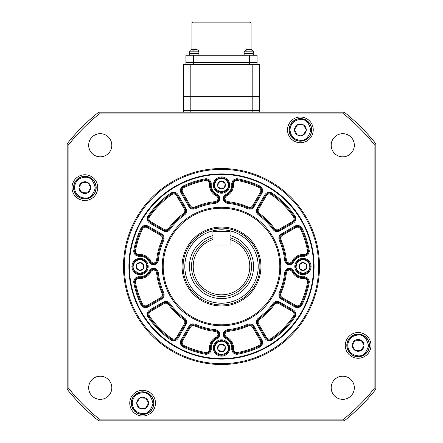 <?xml version="1.0" encoding="UTF-8"?>
<svg xmlns="http://www.w3.org/2000/svg" width="443" height="443" viewBox="0 0 443 443"><rect width="100%" height="100%" fill="white"/><g stroke="black" fill="none" stroke-linecap="round" stroke-linejoin="round"><path stroke-width="0.66" d="M129.755 403.141A12.864 12.864 0 0 0 142.618 416.005A12.864 12.864 0 0 0 155.476 403.141A12.864 12.864 0 0 0 142.618 390.283A12.864 12.864 0 0 0 129.755 403.141M345.269 345.396A12.864 12.864 0 0 0 358.127 358.26A12.864 12.864 0 0 0 370.99 345.396A12.864 12.864 0 0 0 358.127 332.538A12.864 12.864 0 0 0 345.269 345.396M287.524 129.888A12.864 12.864 0 0 0 300.382 142.746A12.864 12.864 0 0 0 313.245 129.888A12.864 12.864 0 0 0 300.382 117.024A12.864 12.864 0 0 0 287.524 129.888M72.01 187.633A12.864 12.864 0 0 0 84.873 200.491A12.864 12.864 0 0 0 97.731 187.633A12.864 12.864 0 0 0 84.873 174.769A12.864 12.864 0 0 0 72.01 187.633M88.666 387.775A11.573 11.573 0 0 0 100.24 399.348A11.573 11.573 0 0 0 111.819 387.775A11.573 11.573 0 0 0 100.24 376.196A11.573 11.573 0 0 0 88.666 387.775M331.181 387.775A11.573 11.573 0 0 0 342.76 399.348A11.573 11.573 0 0 0 354.334 387.775A11.573 11.573 0 0 0 342.76 376.196A11.573 11.573 0 0 0 331.181 387.775M331.181 145.26A11.573 11.573 0 0 0 342.76 156.833A11.573 11.573 0 0 0 354.334 145.26A11.573 11.573 0 0 0 342.76 133.681A11.573 11.573 0 0 0 331.181 145.26M88.666 145.26A11.573 11.573 0 0 0 100.24 156.833A11.573 11.573 0 0 0 111.819 145.26A11.573 11.573 0 0 0 100.24 133.681A11.573 11.573 0 0 0 88.666 145.26M318.644 266.514A97.144 97.144 0 0 0 221.5 169.37A97.144 97.144 0 0 0 124.356 266.514A97.144 97.144 0 0 0 221.5 363.659A97.144 97.144 0 0 0 318.644 266.514M123.497 266.514A98.003 98.003 0 0 1 221.5 168.512A98.003 98.003 0 0 1 319.503 266.514A98.003 98.003 0 0 1 221.5 364.517A98.003 98.003 0 0 1 123.497 266.514M128.896 266.514A92.604 92.604 0 0 0 221.5 359.118A92.604 92.604 0 0 0 314.104 266.514A92.604 92.604 0 0 0 221.5 173.911A92.604 92.604 0 0 0 128.896 266.514M375.836 143.754L375.836 389.281A197.207 197.207 0 0 1 344.266 420.85L98.734 420.85A197.207 197.207 0 0 1 67.164 389.281L67.164 143.754A197.207 197.207 0 0 1 98.734 112.179L344.266 112.179A197.207 197.207 0 0 1 375.836 143.754L374.119 144.352A195.49 195.49 0 0 0 343.663 113.895L99.337 113.895A195.49 195.49 0 0 0 68.881 144.352L68.881 388.677A195.49 195.49 0 0 0 99.337 419.133L343.663 419.133A195.49 195.49 0 0 0 374.119 388.677L374.119 144.352M344.266 420.85L343.663 419.133M374.119 388.677L375.836 389.281M98.734 420.85L99.337 419.133M343.663 113.895L344.266 112.179M67.164 389.281L68.881 388.677M99.337 113.895L98.734 112.179M67.164 143.754L68.881 144.352M313.589 266.514A92.089 92.089 0 0 0 221.5 174.426A92.089 92.089 0 0 0 129.411 266.514A92.089 92.089 0 0 0 221.5 358.603A92.089 92.089 0 0 0 313.589 266.514M259.559 213.62L259.061 214.318A64.307 64.307 0 0 1 273.696 228.953A4.286 4.286 0 0 0 279.323 230.161L292.74 222.414A4.286 4.286 0 0 0 294.124 216.262A88.312 88.312 0 0 0 271.753 193.89A4.286 4.286 0 0 0 265.601 195.274A4.286 4.286 0 0 1 271.753 193.89A4.286 4.286 0 0 0 265.601 195.274L257.854 208.697A4.286 4.286 0 0 0 259.061 214.318A4.286 4.286 0 0 1 257.854 208.697L258.596 209.124A3.428 3.428 0 0 0 259.559 213.62A65.165 65.165 0 0 1 274.394 228.455A3.428 3.428 0 0 0 278.891 229.419L292.314 221.672A3.428 3.428 0 0 0 293.416 216.749A87.459 87.459 0 0 0 271.266 194.599A3.428 3.428 0 0 0 266.343 195.701L258.596 209.124M280.906 239.741L280.126 240.089A64.307 64.307 0 0 1 285.486 260.085A4.286 4.286 0 0 0 289.44 263.928A4.286 4.286 0 0 0 292.973 261.558A11.147 11.147 0 0 1 303.787 255.401A4.286 4.286 0 0 0 308.322 250.339L307.475 250.494A87.459 87.459 0 0 0 300.559 229.114A3.428 3.428 0 0 0 295.741 227.613L282.318 235.36A3.428 3.428 0 0 0 280.906 239.741A65.165 65.165 0 0 1 286.339 259.997A3.428 3.428 0 0 0 289.44 263.07L289.44 263.928A4.286 4.286 0 0 0 292.973 261.558A11.147 11.147 0 0 1 303.787 255.401A4.286 4.286 0 0 0 308.394 251.126A4.286 4.286 0 0 1 303.787 255.401A4.286 4.286 0 0 0 308.322 250.339A88.312 88.312 0 0 0 301.334 228.749A4.286 4.286 0 0 0 295.315 226.871L281.892 234.618A4.286 4.286 0 0 0 280.126 240.089A64.307 64.307 0 0 1 285.486 260.085A4.286 4.286 0 0 0 289.44 263.928L289.44 264.792A5.144 5.144 0 0 1 284.633 260.168A63.449 63.449 0 0 0 279.345 240.444A5.144 5.144 0 0 1 281.466 233.876L294.883 226.124A5.144 5.144 0 0 1 302.109 228.383A89.17 89.17 0 0 1 309.164 250.184A5.144 5.144 0 0 1 303.721 256.253A10.289 10.289 0 0 0 293.737 261.94A5.144 5.144 0 0 1 289.44 264.792M261.891 193.131L261.143 192.699A4.286 4.286 0 0 0 259.266 186.68L258.9 187.455A87.459 87.459 0 0 0 237.52 180.539A3.428 3.428 0 0 0 233.472 184.166A12.005 12.005 0 0 1 226.833 195.812A3.428 3.428 0 0 0 224.944 198.575L224.086 198.575A4.286 4.286 0 0 0 227.929 202.529A64.307 64.307 0 0 1 247.925 207.889A4.286 4.286 0 0 0 253.396 206.122L261.143 192.699A4.286 4.286 0 0 0 259.266 186.68A88.312 88.312 0 0 0 237.675 179.692A4.286 4.286 0 0 0 232.614 184.227A11.147 11.147 0 0 1 226.456 195.047A4.286 4.286 0 0 0 224.086 198.575L223.222 198.575A5.144 5.144 0 0 1 226.074 194.278A10.289 10.289 0 0 0 231.761 184.294A5.144 5.144 0 0 1 237.836 178.85A89.17 89.17 0 0 1 259.631 185.905A5.144 5.144 0 0 1 261.891 193.131L254.138 206.549A5.144 5.144 0 0 1 247.571 208.67A63.449 63.449 0 0 0 227.846 203.381A5.144 5.144 0 0 1 223.222 198.575M257.278 322.188A4.286 4.286 0 0 0 257.854 324.337L265.601 337.754A4.286 4.286 0 0 0 271.753 339.139A88.312 88.312 0 0 0 294.124 316.767A4.286 4.286 0 0 0 294.883 314.331A4.286 4.286 0 0 1 294.124 316.767A4.286 4.286 0 0 0 292.74 310.615L279.323 302.868A4.286 4.286 0 0 0 273.696 304.075A64.307 64.307 0 0 1 259.061 318.711A4.286 4.286 0 0 0 257.278 322.188A4.286 4.286 0 0 1 259.061 318.711L258.562 318.013A63.449 63.449 0 0 0 272.999 303.577A5.144 5.144 0 0 1 279.749 302.126L293.172 309.873A5.144 5.144 0 0 1 294.828 317.254A89.17 89.17 0 0 1 272.24 339.842A5.144 5.144 0 0 1 264.859 338.186L257.112 324.763A5.144 5.144 0 0 1 258.562 318.013M259.631 347.124L259.266 346.348A4.286 4.286 0 0 0 261.143 340.329L260.401 340.756L252.654 327.333A3.428 3.428 0 0 0 248.274 325.921A65.165 65.165 0 0 1 228.018 331.353A3.428 3.428 0 0 0 224.944 334.454L224.086 334.454A4.286 4.286 0 0 0 226.456 337.987A11.147 11.147 0 0 1 232.614 348.802A4.286 4.286 0 0 0 237.675 353.337A88.312 88.312 0 0 0 259.266 346.348A88.312 88.312 0 0 1 237.675 353.337A88.312 88.312 0 0 0 259.266 346.348A4.286 4.286 0 0 0 261.143 340.329L253.396 326.906A4.286 4.286 0 0 0 247.925 325.14A64.307 64.307 0 0 1 227.929 330.5A4.286 4.286 0 0 0 224.086 334.454L223.222 334.454A5.144 5.144 0 0 1 227.846 329.647A63.449 63.449 0 0 0 247.571 324.359A5.144 5.144 0 0 1 254.138 326.48L261.891 339.897A5.144 5.144 0 0 1 259.631 347.124A89.17 89.17 0 0 1 237.836 354.178A5.144 5.144 0 0 1 231.761 348.735A10.289 10.289 0 0 0 226.074 338.751A5.144 5.144 0 0 1 223.222 334.454M289.44 269.959A3.428 3.428 0 0 0 286.339 273.032A65.165 65.165 0 0 1 280.906 293.288A3.428 3.428 0 0 0 282.318 297.668L295.741 305.415A3.428 3.428 0 0 0 300.559 303.915A87.459 87.459 0 0 0 307.475 282.534A3.428 3.428 0 0 0 303.848 278.486A12.005 12.005 0 0 1 292.203 271.847A3.428 3.428 0 0 0 289.44 269.959L289.44 269.1A4.286 4.286 0 0 0 285.486 272.943A64.307 64.307 0 0 1 280.126 292.939A4.286 4.286 0 0 0 281.892 298.41L295.315 306.163A4.286 4.286 0 0 0 301.334 304.28A88.312 88.312 0 0 0 308.322 282.689A4.286 4.286 0 0 0 303.787 277.628A11.147 11.147 0 0 1 292.973 271.47A4.286 4.286 0 0 0 289.44 269.1A4.286 4.286 0 0 1 292.973 271.47A4.286 4.286 0 0 0 289.44 269.1L289.44 268.236A5.144 5.144 0 0 1 293.737 271.088A10.289 10.289 0 0 0 303.721 276.775A5.144 5.144 0 0 1 309.164 282.85A89.17 89.17 0 0 1 302.109 304.646A5.144 5.144 0 0 1 294.883 306.905L281.466 299.152A5.144 5.144 0 0 1 279.345 292.585A63.449 63.449 0 0 0 284.633 272.86A5.144 5.144 0 0 1 289.44 268.236M148.117 314.331A4.286 4.286 0 0 0 148.876 316.767A88.312 88.312 0 0 0 171.247 339.139A4.286 4.286 0 0 0 177.399 337.754L185.146 324.337A4.286 4.286 0 0 0 183.939 318.711A64.307 64.307 0 0 1 169.304 304.075A4.286 4.286 0 0 0 163.677 302.868L150.26 310.615A4.286 4.286 0 0 0 148.117 314.331A4.286 4.286 0 0 1 150.26 310.615L149.828 309.873L163.251 302.126A5.144 5.144 0 0 1 170.001 303.577A63.449 63.449 0 0 0 184.438 318.013A5.144 5.144 0 0 1 185.888 324.763L178.141 338.186A5.144 5.144 0 0 1 170.76 339.842A89.17 89.17 0 0 1 148.172 317.254A5.144 5.144 0 0 1 149.828 309.873M153.56 269.959A3.428 3.428 0 0 0 150.797 271.847A12.005 12.005 0 0 1 139.152 278.486A3.428 3.428 0 0 0 135.525 282.534A87.459 87.459 0 0 0 142.441 303.915A3.428 3.428 0 0 0 147.259 305.415L160.682 297.668A3.428 3.428 0 0 0 162.094 293.288A65.165 65.165 0 0 1 156.661 273.032A3.428 3.428 0 0 0 153.56 269.959L153.56 269.1A4.286 4.286 0 0 0 150.027 271.47A11.147 11.147 0 0 1 139.213 277.628A4.286 4.286 0 0 0 134.678 282.689A88.312 88.312 0 0 0 141.666 304.28A4.286 4.286 0 0 0 147.685 306.163L161.108 298.41A4.286 4.286 0 0 0 162.874 292.939A64.307 64.307 0 0 1 157.514 272.943A4.286 4.286 0 0 0 153.56 269.1L153.56 268.236A5.144 5.144 0 0 1 158.367 272.86A63.449 63.449 0 0 0 163.655 292.585A5.144 5.144 0 0 1 161.534 299.152L148.117 306.905A5.144 5.144 0 0 1 140.891 304.646A89.17 89.17 0 0 1 133.836 282.85A5.144 5.144 0 0 1 139.279 276.775A10.289 10.289 0 0 0 149.263 271.088A5.144 5.144 0 0 1 153.56 268.236M218.056 334.454A3.428 3.428 0 0 0 214.982 331.353A65.165 65.165 0 0 1 194.726 325.921A3.428 3.428 0 0 0 190.346 327.333L182.599 340.756A3.428 3.428 0 0 0 184.1 345.573A87.459 87.459 0 0 0 205.48 352.49A3.428 3.428 0 0 0 209.528 348.862A12.005 12.005 0 0 1 216.167 337.217A3.428 3.428 0 0 0 218.056 334.454L218.914 334.454A4.286 4.286 0 0 0 215.071 330.5A64.307 64.307 0 0 1 195.075 325.14A4.286 4.286 0 0 0 189.604 326.906L181.857 340.329A4.286 4.286 0 0 0 183.734 346.348A88.312 88.312 0 0 0 205.325 353.337A4.286 4.286 0 0 0 210.386 348.802A11.147 11.147 0 0 1 216.544 337.987A4.286 4.286 0 0 0 218.914 334.454A4.286 4.286 0 0 1 216.544 337.987A4.286 4.286 0 0 0 218.914 334.454L219.778 334.454A5.144 5.144 0 0 1 216.926 338.751A10.289 10.289 0 0 0 211.239 348.735A5.144 5.144 0 0 1 205.164 354.178A89.17 89.17 0 0 1 183.369 347.124A5.144 5.144 0 0 1 181.109 339.897L188.862 326.48A5.144 5.144 0 0 1 195.429 324.359A63.449 63.449 0 0 0 215.154 329.647A5.144 5.144 0 0 1 219.778 334.454M148.117 218.704A4.286 4.286 0 0 0 150.26 222.414L163.677 230.161A4.286 4.286 0 0 0 169.304 228.953A64.307 64.307 0 0 1 183.939 214.318A4.286 4.286 0 0 0 185.146 208.697L177.399 195.274A4.286 4.286 0 0 0 171.247 193.89A88.312 88.312 0 0 0 148.876 216.262A4.286 4.286 0 0 0 150.26 222.414A4.286 4.286 0 0 1 148.876 216.262L149.584 216.749A3.428 3.428 0 0 0 150.686 221.672L164.109 229.419A3.428 3.428 0 0 0 168.606 228.455A65.165 65.165 0 0 1 183.441 213.62A3.428 3.428 0 0 0 184.404 209.124L176.657 195.701A3.428 3.428 0 0 0 171.734 194.599A87.459 87.459 0 0 0 149.584 216.749M216.544 195.047A11.147 11.147 0 0 1 210.386 184.227A4.286 4.286 0 0 0 205.325 179.692A88.312 88.312 0 0 0 183.734 186.68A4.286 4.286 0 0 0 181.857 192.699L189.604 206.122A4.286 4.286 0 0 0 195.075 207.889A64.307 64.307 0 0 1 215.071 202.529A4.286 4.286 0 0 0 218.914 198.575A4.286 4.286 0 0 1 215.071 202.529A4.286 4.286 0 0 0 218.914 198.575L219.778 198.575A5.144 5.144 0 0 1 215.154 203.381A63.449 63.449 0 0 0 195.429 208.67A5.144 5.144 0 0 1 188.862 206.549L181.109 193.131A5.144 5.144 0 0 1 183.369 185.905A89.17 89.17 0 0 1 205.164 178.85A5.144 5.144 0 0 1 211.239 184.294A10.289 10.289 0 0 0 216.926 194.278L216.167 195.812A12.005 12.005 0 0 1 209.528 184.166A3.428 3.428 0 0 0 205.48 180.539A87.459 87.459 0 0 0 184.1 187.455A3.428 3.428 0 0 0 182.599 192.273L190.346 205.696A3.428 3.428 0 0 0 194.726 207.108A65.165 65.165 0 0 1 214.982 201.676A3.428 3.428 0 0 0 218.056 198.575L218.914 198.575A4.286 4.286 0 0 0 216.544 195.047A4.286 4.286 0 0 1 218.914 198.575A4.286 4.286 0 0 1 215.071 202.529L215.154 203.381M134.606 251.126A4.286 4.286 0 0 0 139.213 255.401A4.286 4.286 0 0 1 134.678 250.339A4.286 4.286 0 0 0 139.213 255.401A11.147 11.147 0 0 1 150.027 261.558A4.286 4.286 0 0 0 153.56 263.928L153.56 264.792A5.144 5.144 0 0 1 149.263 261.94A10.289 10.289 0 0 0 139.279 256.253A5.144 5.144 0 0 1 133.836 250.184A89.17 89.17 0 0 1 140.891 228.383A5.144 5.144 0 0 1 148.117 226.124L161.534 233.876A5.144 5.144 0 0 1 163.655 240.444A63.449 63.449 0 0 0 158.367 260.168A5.144 5.144 0 0 1 153.56 264.792M213.354 347.971A8.146 8.146 0 0 0 221.5 356.117A8.146 8.146 0 0 0 229.646 347.971A8.146 8.146 0 0 0 221.5 339.825A8.146 8.146 0 0 0 213.354 347.971M294.811 266.514A8.146 8.146 0 0 0 302.957 274.66A8.146 8.146 0 0 0 311.102 266.514A8.146 8.146 0 0 0 302.957 258.369A8.146 8.146 0 0 0 294.811 266.514M131.898 266.514A8.146 8.146 0 0 0 140.043 274.66A8.146 8.146 0 0 0 148.189 266.514A8.146 8.146 0 0 0 140.043 258.369A8.146 8.146 0 0 0 131.898 266.514M213.354 185.058A8.146 8.146 0 0 0 221.5 193.203A8.146 8.146 0 0 0 229.646 185.058A8.146 8.146 0 0 0 221.5 176.912A8.146 8.146 0 0 0 213.354 185.058M182.056 266.514A39.444 39.444 0 0 0 221.5 305.958A39.444 39.444 0 0 0 260.944 266.514A39.444 39.444 0 0 0 221.5 227.071A39.444 39.444 0 0 0 182.056 266.514M163.196 266.514A58.304 58.304 0 0 0 221.5 324.819A58.304 58.304 0 0 0 279.804 266.514A58.304 58.304 0 0 0 221.5 208.21A58.304 58.304 0 0 0 163.196 266.514M162.26 266.514A59.24 59.24 0 0 0 221.5 325.755A59.24 59.24 0 0 0 280.74 266.514A59.24 59.24 0 0 0 221.5 207.274A59.24 59.24 0 0 0 162.26 266.514M139.152 254.542L139.213 255.401A11.147 11.147 0 0 1 150.027 261.558A4.286 4.286 0 0 0 153.56 263.928A4.286 4.286 0 0 0 157.514 260.085A64.307 64.307 0 0 1 162.874 240.089A4.286 4.286 0 0 0 161.108 234.618L160.682 235.36L147.259 227.613A3.428 3.428 0 0 0 142.441 229.114A87.459 87.459 0 0 0 135.525 250.494A3.428 3.428 0 0 0 139.152 254.542A12.005 12.005 0 0 1 150.797 261.182A3.428 3.428 0 0 0 153.56 263.07L153.56 263.928A4.286 4.286 0 0 0 157.514 260.085A64.307 64.307 0 0 1 162.874 240.089A4.286 4.286 0 0 0 161.108 234.618L147.685 226.871A4.286 4.286 0 0 0 141.666 228.749A88.312 88.312 0 0 0 134.678 250.339L133.836 250.184M205.48 352.49L205.325 353.337A88.312 88.312 0 0 1 183.734 346.348A88.312 88.312 0 0 0 205.325 353.337A4.286 4.286 0 0 0 210.386 348.802L211.239 348.735M220.476 192.273A7.287 7.287 0 0 1 214.285 184.039A7.287 7.287 0 0 1 222.524 177.842A7.287 7.287 0 0 1 228.715 186.082A7.287 7.287 0 0 1 220.476 192.273M225.166 183.64A3.932 3.932 0 0 1 224.629 187.439L225.166 183.64L224.562 187.527A3.932 3.932 0 0 1 221.002 188.956L220.896 188.945A3.932 3.932 0 0 1 217.873 186.575L217.834 186.475A3.932 3.932 0 0 1 218.371 182.677L218.438 182.594A3.932 3.932 0 0 1 221.998 181.159L222.104 181.176A3.932 3.932 0 0 1 225.127 183.54L225.166 183.64M221.998 181.159L218.438 182.594M225.127 183.54L222.104 181.176M221.002 188.956L224.562 187.527M217.873 186.575L220.896 188.945M218.371 182.677L217.834 186.475M139.024 273.73A7.287 7.287 0 0 1 132.828 265.49A7.287 7.287 0 0 1 141.068 259.299A7.287 7.287 0 0 1 147.259 267.539A7.287 7.287 0 0 1 139.024 273.73M143.709 265.097A3.932 3.932 0 0 1 143.172 268.895L143.709 265.097L143.106 268.979A3.932 3.932 0 0 1 139.545 270.413L139.44 270.396A3.932 3.932 0 0 1 136.422 268.032L136.378 267.932A3.932 3.932 0 0 1 136.92 264.133L136.987 264.05A3.932 3.932 0 0 1 140.542 262.616L140.653 262.633A3.932 3.932 0 0 1 143.67 264.997L143.709 265.097M140.542 262.616L136.987 264.05M143.67 264.997L140.653 262.633M139.545 270.413L143.106 268.979M136.422 268.032L139.44 270.396M136.92 264.133L136.378 267.932M303.239 273.796A7.287 7.287 0 0 1 295.675 266.802A7.287 7.287 0 0 1 302.669 259.233A7.287 7.287 0 0 1 310.238 266.226A7.287 7.287 0 0 1 303.239 273.796M306.307 264.465A3.932 3.932 0 0 1 306.456 268.297L306.307 264.465L306.406 268.392A3.932 3.932 0 0 1 303.162 270.44L303.056 270.44A3.932 3.932 0 0 1 299.662 268.657L299.601 268.563A3.932 3.932 0 0 1 299.451 264.731L299.501 264.637A3.932 3.932 0 0 1 302.746 262.588L302.851 262.588A3.932 3.932 0 0 1 306.251 264.371L306.307 264.465M302.746 262.588L299.501 264.637M306.251 264.371L302.851 262.588M303.162 270.44L306.406 268.392M299.662 268.657L303.056 270.44M299.451 264.731L299.601 268.563M220.476 355.186A7.287 7.287 0 0 1 214.285 346.947A7.287 7.287 0 0 1 222.524 340.756A7.287 7.287 0 0 1 228.715 348.99A7.287 7.287 0 0 1 220.476 355.186M225.166 346.553A3.932 3.932 0 0 1 224.629 350.352L225.166 346.553L224.562 350.435A3.932 3.932 0 0 1 221.002 351.869L220.896 351.853A3.932 3.932 0 0 1 217.873 349.488L217.834 349.389A3.932 3.932 0 0 1 218.371 345.59L218.438 345.507A3.932 3.932 0 0 1 221.998 344.073L222.104 344.089A3.932 3.932 0 0 1 225.127 346.454L225.166 346.553M221.998 344.073L218.438 345.507M225.127 346.454L222.104 344.089M221.002 351.869L224.562 350.435M217.873 349.488L220.896 351.853M218.371 345.59L217.834 349.389M258.197 266.514A36.697 36.697 0 0 0 221.5 229.817A36.697 36.697 0 0 0 184.803 266.514A36.697 36.697 0 0 0 221.5 303.211A36.697 36.697 0 0 0 258.197 266.514M183.086 266.514A38.414 38.414 0 0 1 221.5 228.101A38.414 38.414 0 0 1 259.914 266.514A38.414 38.414 0 0 1 221.5 304.928A38.414 38.414 0 0 1 183.086 266.514M230.072 237.758A30.008 30.008 0 0 1 221.5 296.522A30.008 30.008 0 0 1 212.928 237.758M249.797 266.514A28.297 28.297 0 0 0 230.072 239.552L230.072 245.079L212.928 245.079L230.072 245.079L230.072 231.362L212.928 231.362L212.928 239.552A28.297 28.297 0 0 0 221.5 294.811A28.297 28.297 0 0 0 249.797 266.514M183.347 65.021A0.858 0.858 0 0 1 184.205 64.163L190.202 64.362C186.27 64.268 183.983 64.484 183.347 65.021L183.347 96.746L252.798 96.746L252.798 64.362L190.202 64.362L190.202 110.462L183.347 110.462L259.653 110.462L190.202 110.462L190.202 112.179M190.202 64.163L258.795 64.163L185.916 64.163L185.916 62.446L257.084 62.446L185.916 62.446L185.916 55.248L257.084 55.248L257.084 64.163M252.798 112.179L252.798 96.746L259.653 96.746L259.653 65.021C259.022 64.484 256.735 64.268 252.798 64.362L252.798 64.163M259.653 96.746L259.653 112.179M183.347 96.746L183.347 112.179M258.795 64.163A0.858 0.858 0 0 1 259.653 65.021M85.255 176.491A11.147 11.147 0 0 1 96.009 188.015A11.147 11.147 0 0 1 84.491 198.774A11.147 11.147 0 0 1 73.732 187.251A11.147 11.147 0 0 1 85.255 176.491A11.147 11.147 0 0 0 73.732 187.251A11.147 11.147 0 0 0 84.491 198.774M82.193 182.394A5.886 5.886 0 0 1 87.902 182.588L82.193 182.394L88.068 182.693A5.886 5.886 0 0 1 90.754 187.732L90.749 187.932A5.886 5.886 0 0 1 87.725 192.777L87.548 192.871A5.886 5.886 0 0 1 81.839 192.677L81.673 192.572A5.886 5.886 0 0 1 78.987 187.527L78.992 187.334A5.886 5.886 0 0 1 82.021 182.483L82.193 182.394M78.987 187.527L81.673 192.572M82.021 182.483L78.992 187.334M90.754 187.732L88.068 182.693M87.725 192.777L90.749 187.932M81.839 192.677L87.548 192.871M84.486 198.946A11.319 11.319 0 0 1 73.56 187.245A11.319 11.319 0 0 1 85.261 176.32A11.319 11.319 0 0 1 96.181 188.02A11.319 11.319 0 0 1 84.486 198.946M143 392.005A11.147 11.147 0 0 1 153.76 403.523A11.147 11.147 0 0 1 142.236 414.283A11.147 11.147 0 0 1 131.477 402.765A11.147 11.147 0 0 1 143 392.005A11.147 11.147 0 0 0 131.477 402.765A11.147 11.147 0 0 0 142.236 414.283M139.938 397.903A5.886 5.886 0 0 1 145.647 398.102L139.938 397.903L145.813 398.202A5.886 5.886 0 0 1 148.499 403.246L148.494 403.44A5.886 5.886 0 0 1 145.47 408.291L145.298 408.385A5.886 5.886 0 0 1 139.584 408.186L139.418 408.081A5.886 5.886 0 0 1 136.732 403.041L136.743 402.842A5.886 5.886 0 0 1 139.767 397.997L139.938 397.903M136.732 403.041L139.418 408.081M139.767 397.997L136.743 402.842M148.499 403.246L145.813 398.202M145.47 408.291L148.494 403.44M139.584 408.186L145.298 408.385M142.231 414.454A11.319 11.319 0 0 1 131.305 402.753A11.319 11.319 0 0 1 143.006 391.834A11.319 11.319 0 0 1 153.931 403.529A11.319 11.319 0 0 1 142.231 414.454M300.764 118.746A11.147 11.147 0 0 1 311.523 130.27A11.147 11.147 0 0 1 300 141.024A11.147 11.147 0 0 1 289.24 129.506A11.147 11.147 0 0 1 300.764 118.746A11.147 11.147 0 0 0 289.24 129.506A11.147 11.147 0 0 0 300 141.024M297.702 124.649A5.886 5.886 0 0 1 303.416 124.843L297.702 124.649L303.582 124.948A5.886 5.886 0 0 1 306.268 129.987L306.257 130.187A5.886 5.886 0 0 1 303.233 135.032L303.062 135.126A5.886 5.886 0 0 1 297.353 134.932L297.187 134.827A5.886 5.886 0 0 1 294.501 129.782L294.506 129.589A5.886 5.886 0 0 1 297.53 124.738L297.702 124.649M294.501 129.782L297.187 134.827M297.53 124.738L294.506 129.589M306.268 129.987L303.582 124.948M303.233 135.032L306.257 130.187M297.353 134.932L303.062 135.126M299.994 141.195A11.319 11.319 0 0 1 289.069 129.5A11.319 11.319 0 0 1 300.769 118.574A11.319 11.319 0 0 1 311.695 130.275A11.319 11.319 0 0 1 299.994 141.195M358.509 334.255A11.147 11.147 0 0 1 369.268 345.778A11.147 11.147 0 0 1 357.745 356.537A11.147 11.147 0 0 1 346.991 345.014A11.147 11.147 0 0 1 358.509 334.255A11.147 11.147 0 0 0 346.991 345.014A11.147 11.147 0 0 0 357.745 356.537M355.452 340.158A5.886 5.886 0 0 1 361.161 340.351L355.452 340.158L361.327 340.457A5.886 5.886 0 0 1 364.013 345.501L364.008 345.695A5.886 5.886 0 0 1 360.979 350.546L360.807 350.635A5.886 5.886 0 0 1 355.098 350.441L354.932 350.335A5.886 5.886 0 0 1 352.246 345.296L352.251 345.097A5.886 5.886 0 0 1 355.275 340.252L355.452 340.158M352.246 345.296L354.932 350.335M355.275 340.252L352.251 345.097M364.013 345.501L361.327 340.457M360.979 350.546L364.008 345.695M355.098 350.441L360.807 350.635M357.739 356.709A11.319 11.319 0 0 1 346.819 345.008A11.319 11.319 0 0 1 358.514 334.088A11.319 11.319 0 0 1 369.44 345.784A11.319 11.319 0 0 1 357.739 356.709M191.919 23.008L192.777 22.15L250.223 22.15L251.081 23.008L191.919 23.008L191.919 49.262M251.081 23.008L251.081 49.256L253.318 51.183M190.617 50.076L192.234 49.245L193.032 49.245L192.644 50.076L194.327 50.076L194.71 49.245L198.187 50.076L195.241 49.245M194.139 50.076L193.757 49.245L192.567 49.245M198.863 55.248L198.863 53.531L189.604 53.531L189.604 51.814L190.302 50.053L189.604 51.814L198.863 51.814L198.863 53.531L189.604 53.531L189.604 55.248M193.226 49.987L193.032 49.245M197.855 50.076L198.187 50.076M193.558 49.981L193.558 49.245M247.554 49.334L246.707 49.245L245.45 50.076L246.673 50.076L248.063 49.245L249.498 49.245L250.915 50.076L252.117 50.076L250.821 49.245L249.979 49.323M253.396 55.248L253.396 53.531L244.137 53.531L244.137 51.814L246.707 49.245M248.756 49.245L247.554 49.323M244.137 51.814L253.396 51.814L253.396 53.531L244.137 53.531L244.137 55.248M258.562 215.016A5.144 5.144 0 0 1 257.112 208.265L264.859 194.842A5.144 5.144 0 0 1 272.24 193.187A89.17 89.17 0 0 1 294.828 215.774A5.144 5.144 0 0 1 293.172 223.156L279.749 230.903A5.144 5.144 0 0 1 272.999 229.452A63.449 63.449 0 0 0 258.562 215.016L259.061 214.318A64.307 64.307 0 0 1 273.696 228.953A4.286 4.286 0 0 0 279.323 230.161L279.749 230.903M280.126 240.089L279.345 240.444M289.44 263.07A3.428 3.428 0 0 0 292.203 261.182A12.005 12.005 0 0 1 303.848 254.542A3.428 3.428 0 0 0 307.475 250.494M233.472 184.166L231.761 184.294M224.944 198.575A3.428 3.428 0 0 0 228.018 201.676A65.165 65.165 0 0 1 248.274 207.108A3.428 3.428 0 0 0 252.654 205.696L260.401 192.273A3.428 3.428 0 0 0 258.9 187.455M258.596 323.905L266.343 337.328A3.428 3.428 0 0 0 271.266 338.43A87.459 87.459 0 0 0 293.416 316.28A3.428 3.428 0 0 0 292.314 311.357L278.891 303.61A3.428 3.428 0 0 0 274.394 304.579A65.165 65.165 0 0 1 259.559 319.409A3.428 3.428 0 0 0 258.596 323.905L257.112 324.763M259.559 319.409L259.061 318.711A64.307 64.307 0 0 0 273.696 304.075L272.999 303.577M237.836 354.178L237.52 352.49A87.459 87.459 0 0 0 258.9 345.573A3.428 3.428 0 0 0 260.401 340.756M252.654 327.333L253.396 326.906A4.286 4.286 0 0 0 247.925 325.14A64.307 64.307 0 0 1 227.929 330.5A4.286 4.286 0 0 0 224.086 334.454A4.286 4.286 0 0 0 226.456 337.987L226.833 337.217A12.005 12.005 0 0 1 233.472 348.862A3.428 3.428 0 0 0 237.52 352.49M281.466 299.152L282.318 297.668M303.848 278.486L303.787 277.628A11.147 11.147 0 0 1 292.973 271.47L293.737 271.088M148.172 317.254L148.876 316.767A88.312 88.312 0 0 0 171.247 339.139A4.286 4.286 0 0 0 177.399 337.754L176.657 337.328L184.404 323.905A3.428 3.428 0 0 0 183.441 319.409A65.165 65.165 0 0 1 168.606 304.579A3.428 3.428 0 0 0 164.109 303.61L150.686 311.357L150.26 310.615M150.686 311.357A3.428 3.428 0 0 0 149.584 316.28A87.459 87.459 0 0 0 171.734 338.43A3.428 3.428 0 0 0 176.657 337.328M133.836 282.85L134.678 282.689A88.312 88.312 0 0 0 141.666 304.28A4.286 4.286 0 0 0 147.685 306.163L147.259 305.415M162.094 293.288L162.874 292.939A64.307 64.307 0 0 1 157.514 272.943A4.286 4.286 0 0 0 153.56 269.1A4.286 4.286 0 0 0 150.027 271.47A11.147 11.147 0 0 1 139.213 277.628A4.286 4.286 0 0 0 134.606 281.903M183.369 347.124L184.1 345.573M209.528 348.862L210.386 348.802M292.314 221.672L292.74 222.414A4.286 4.286 0 0 0 294.124 216.262A88.312 88.312 0 0 0 271.753 193.89L271.266 194.599M232.614 184.227A11.147 11.147 0 0 1 226.456 195.047A4.286 4.286 0 0 0 224.086 198.575A4.286 4.286 0 0 0 227.929 202.529A64.307 64.307 0 0 1 247.925 207.889A4.286 4.286 0 0 0 253.396 206.122L252.654 205.696M266.343 337.328L265.601 337.754A4.286 4.286 0 0 0 271.753 339.139A88.312 88.312 0 0 0 294.124 316.767A4.286 4.286 0 0 0 292.74 310.615L292.314 311.357M294.883 306.905L295.315 306.163A4.286 4.286 0 0 0 301.334 304.28A88.312 88.312 0 0 0 308.322 282.689A4.286 4.286 0 0 0 303.787 277.628L303.721 276.775M226.074 338.751L226.456 337.987A11.147 11.147 0 0 1 232.614 348.802A4.286 4.286 0 0 0 232.603 349.123M185.888 324.763L185.146 324.337A4.286 4.286 0 0 0 183.939 318.711A64.307 64.307 0 0 1 169.304 304.075A4.286 4.286 0 0 0 163.677 302.868L163.251 302.126M160.682 297.668L161.108 298.41A4.286 4.286 0 0 0 162.874 292.939L163.655 292.585M149.828 223.156A5.144 5.144 0 0 1 148.172 215.774A89.17 89.17 0 0 1 170.76 193.187A5.144 5.144 0 0 1 178.141 194.842L185.888 208.265A5.144 5.144 0 0 1 184.438 215.016A63.449 63.449 0 0 0 170.001 229.452A5.144 5.144 0 0 1 163.251 230.903L149.828 223.156L150.686 221.672M181.109 193.131L182.599 192.273M210.353 185.058A11.147 11.147 0 0 1 210.386 184.227A4.286 4.286 0 0 0 205.325 179.692L205.48 180.539M139.213 255.401L139.279 256.253M153.56 263.07A3.428 3.428 0 0 0 156.661 259.997A65.165 65.165 0 0 1 162.094 239.741A3.428 3.428 0 0 0 160.682 235.36M163.251 230.903L163.677 230.161A4.286 4.286 0 0 0 169.304 228.953A64.307 64.307 0 0 1 183.939 214.318A4.286 4.286 0 0 0 185.146 208.697L185.888 208.265M216.926 194.278A5.144 5.144 0 0 1 219.778 198.575M190.346 205.696L189.604 206.122A4.286 4.286 0 0 0 195.075 207.889A64.307 64.307 0 0 1 215.071 202.529L214.982 201.676M205.164 178.85L205.325 179.692A88.312 88.312 0 0 0 183.734 186.68A4.286 4.286 0 0 0 181.281 190.556M218.056 198.575A3.428 3.428 0 0 0 216.167 195.812M148.117 226.124L147.685 226.871A4.286 4.286 0 0 0 141.666 228.749A88.312 88.312 0 0 0 134.678 250.339L135.525 250.494M176.657 195.701L177.399 195.274A4.286 4.286 0 0 0 171.247 193.89A88.312 88.312 0 0 0 148.876 216.262L148.172 215.774M140.891 228.383L142.441 229.114M147.685 226.871L147.259 227.613M150.797 261.182L149.263 261.94M163.655 240.444L162.094 239.741M158.367 260.168L156.661 259.997M161.534 233.876L161.108 234.618M183.369 185.905L184.1 187.455M194.726 207.108L195.429 208.67M211.239 184.294L209.528 184.166M189.604 206.122L188.862 206.549M168.606 228.455L170.001 229.452M163.677 230.161L164.109 229.419M183.441 213.62L184.438 215.016M184.404 209.124L185.146 208.697M170.76 193.187L171.734 194.599M177.399 195.274L178.141 194.842M181.109 339.897L181.857 340.329A4.286 4.286 0 0 0 181.281 342.472M210.353 347.971A11.147 11.147 0 0 1 216.544 337.987A4.286 4.286 0 0 0 218.914 334.454A4.286 4.286 0 0 0 215.071 330.5A64.307 64.307 0 0 1 195.075 325.14A4.286 4.286 0 0 0 189.604 326.906L190.346 327.333M205.164 354.178L205.325 353.337A88.312 88.312 0 0 1 183.734 346.348M258.9 345.573L259.266 346.348A88.312 88.312 0 0 1 237.675 353.337M224.944 334.454A3.428 3.428 0 0 0 226.833 337.217M292.203 271.847L292.973 271.47A4.286 4.286 0 0 0 289.44 269.1A4.286 4.286 0 0 0 285.486 272.943A64.307 64.307 0 0 1 280.126 292.939A4.286 4.286 0 0 0 279.749 294.7M279.749 302.126L279.323 302.868A4.286 4.286 0 0 0 273.696 304.075L274.394 304.579M282.318 235.36L281.892 234.618A4.286 4.286 0 0 0 279.749 238.328M309.164 250.184L308.322 250.339A88.312 88.312 0 0 0 301.334 228.749A4.286 4.286 0 0 0 295.315 226.871L295.741 227.613M259.631 185.905L259.266 186.68A88.312 88.312 0 0 0 237.675 179.692A4.286 4.286 0 0 0 232.603 183.911M259.061 214.318A4.286 4.286 0 0 1 257.278 210.84M264.859 194.842L265.601 195.274A4.286 4.286 0 0 1 271.753 193.89L272.24 193.187M181.857 340.329L182.599 340.756M216.167 337.217L216.926 338.751M195.429 324.359L194.726 325.921M215.154 329.647L214.982 331.353M188.862 326.48L189.604 326.906M140.891 304.646L142.441 303.915M134.678 282.689L135.525 282.534M156.661 273.032L158.367 272.86M139.279 276.775L139.152 278.486M149.263 271.088L150.797 271.847M161.108 298.41L161.534 299.152M148.117 306.905L147.685 306.163M183.441 319.409L184.438 318.013M185.146 324.337L184.404 323.905M168.606 304.579L170.001 303.577M164.109 303.61L163.677 302.868M170.76 339.842L171.734 338.43M148.876 316.767L149.584 316.28M178.141 338.186L177.399 337.754M302.109 304.646L300.559 303.915M307.475 282.534L309.164 282.85M295.315 306.163L295.741 305.415M279.345 292.585L280.906 293.288M284.633 272.86L286.339 273.032M248.274 325.921L247.571 324.359M228.018 331.353L227.846 329.647M231.761 348.735L233.472 348.862M253.396 326.906L254.138 326.48M261.891 339.897L261.143 340.329M279.323 302.868L278.891 303.61M294.828 317.254L293.416 316.28M272.24 339.842L271.266 338.43M293.172 309.873L292.74 310.615M265.601 337.754L264.859 338.186M237.52 180.539L237.836 178.85M261.143 192.699L260.401 192.273M226.833 195.812L226.074 194.278M247.571 208.67L248.274 207.108M227.846 203.381L228.018 201.676M254.138 206.549L253.396 206.122M302.109 228.383L300.559 229.114M286.339 259.997L284.633 260.168M303.721 256.253L303.848 254.542M293.737 261.94L292.203 261.182M281.892 234.618L281.466 233.876M294.883 226.124L295.315 226.871M274.394 228.455L272.999 229.452M265.601 195.274L266.343 195.701M278.891 229.419L279.323 230.161M294.828 215.774L293.416 216.749M257.112 208.265L257.854 208.697M292.74 222.414L293.172 223.156M228.234 186.016C228.167 189.255 225.603 191.182 220.548 191.797C215.857 189.798 213.93 187.234 214.766 184.105C215.769 180.102 218.333 178.175 222.452 178.324C226.456 179.326 228.383 181.89 228.234 186.016M222.524 177.842A7.287 7.287 0 0 1 228.715 186.082M146.783 267.467C146.711 270.706 144.147 272.633 139.091 273.248C134.401 271.254 132.474 268.691 133.31 265.562C134.312 261.558 136.876 259.631 141.001 259.781C144.999 260.783 146.926 263.347 146.783 267.467M141.068 259.299A7.287 7.287 0 0 1 147.259 267.539M309.751 266.249C310.266 269.444 308.09 271.803 303.222 273.309C298.255 272.185 295.896 270.008 296.157 266.78C296.428 262.666 298.604 260.312 302.685 259.72C306.805 259.991 309.159 262.167 309.751 266.249M302.669 259.233A7.287 7.287 0 0 1 310.238 266.226M228.234 348.923C228.167 352.163 225.603 354.09 220.548 354.705C215.857 352.706 213.93 350.142 214.766 347.013C215.769 343.015 218.333 341.088 222.452 341.232C226.456 342.24 228.383 344.804 228.234 348.923M222.524 340.756A7.287 7.287 0 0 1 228.715 348.99M212.928 235.615A32.068 32.068 0 0 0 221.5 298.582A32.068 32.068 0 0 0 230.072 235.615M85.228 177.233C90.162 176.812 93.512 180.395 95.267 187.987C92.997 195.441 89.408 198.791 84.513 198.027C78.267 197.152 74.922 193.569 74.474 187.278C75.349 181.026 78.937 177.682 85.228 177.233M142.973 392.747C147.907 392.321 151.257 395.909 153.012 403.501C150.742 410.954 147.159 414.299 142.264 413.54C136.012 412.666 132.667 409.083 132.219 402.787C133.094 396.54 136.682 393.19 142.973 392.747M300.736 119.488C305.676 119.067 309.02 122.65 310.781 130.242C308.505 137.695 304.922 141.04 300.027 140.281C293.781 139.407 290.431 135.824 289.988 129.528C290.863 123.281 294.445 119.937 300.736 119.488M358.487 335.002C363.421 334.576 366.765 338.164 368.526 345.75C366.25 353.204 362.667 356.554 357.772 355.795C351.526 354.921 348.176 351.332 347.733 345.042C348.608 338.795 352.191 335.445 358.487 335.002M193.635 55.248L193.635 64.163M249.365 55.248L249.365 64.163M198.165 50.053L198.863 51.814M250.821 49.245L253.379 51.521"/></g></svg>
